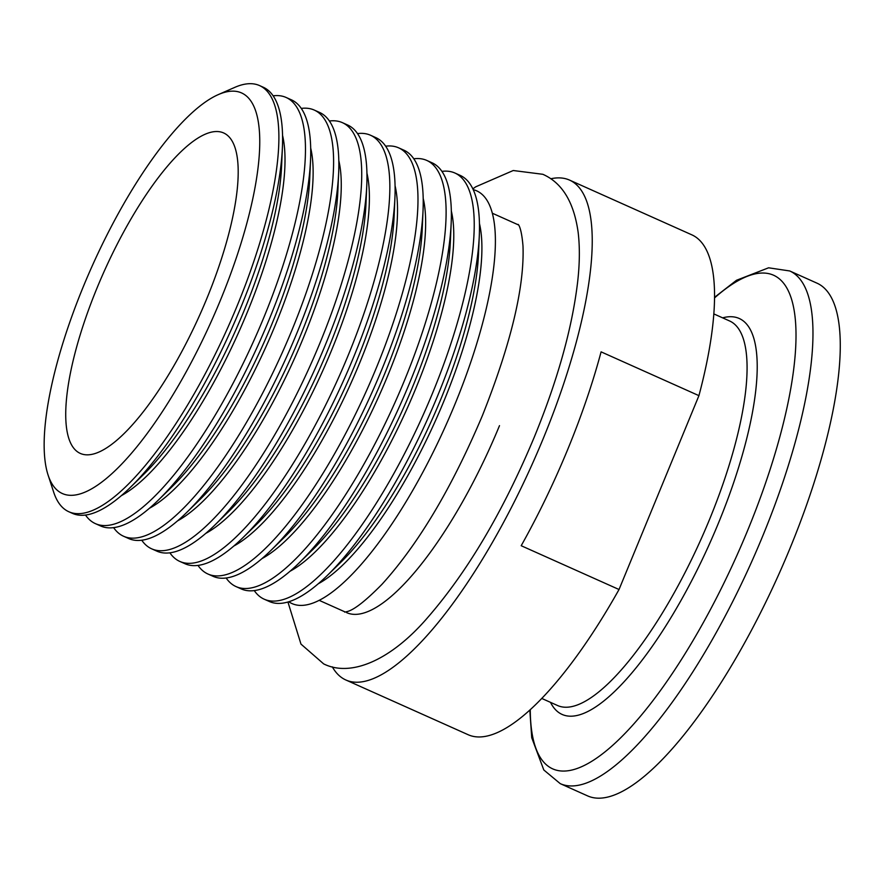 <?xml version="1.0" encoding="UTF-8"?>
<svg xmlns="http://www.w3.org/2000/svg" width="883" height="883" viewBox="0 0 883 883"><rect width="100%" height="100%" fill="white"/><g stroke="black" fill="none" stroke-linecap="round" stroke-linejoin="round"><path stroke-width="1.32" d="M499.502 425.639A212.041 63.466 114.1 0 1 346.611 612.625M473.233 189.657A226.07 67.66 114.1 0 1 454.966 404.171A226.07 67.66 114.1 0 1 288.774 601.753M441.908 171.368A233.454 69.867 114.1 0 1 454.922 173.024L460.131 175.364A233.454 69.867 114.1 0 1 479.303 235.584A233.454 69.867 114.1 0 1 437.703 395.639A233.454 69.867 114.1 0 1 327.063 575.694A233.454 69.867 114.1 0 1 269.381 601.511L264.16 599.182A233.454 69.867 114.1 0 1 254.26 590.584M454.922 173.024A233.454 69.867 114.1 0 1 432.482 393.299A233.454 69.867 114.1 0 1 264.16 599.182M413.785 158.774A233.454 69.867 114.1 0 1 426.787 160.43L432.008 162.77A233.454 69.867 114.1 0 1 451.18 223.002A233.454 69.867 114.1 0 1 409.58 383.045A233.454 69.867 114.1 0 1 298.94 563.1A233.454 69.867 114.1 0 1 241.258 588.928L236.037 586.588A233.454 69.867 114.1 0 1 226.136 577.99M426.787 160.43A233.454 69.867 114.1 0 1 404.359 380.716A233.454 69.867 114.1 0 1 236.037 586.588M385.661 146.181A233.454 69.867 114.1 0 1 398.663 147.847L403.884 150.176A233.454 69.867 114.1 0 1 423.045 210.408A233.454 69.867 114.1 0 1 381.445 370.463A233.454 69.867 114.1 0 1 270.816 550.506A233.454 69.867 114.1 0 1 213.123 576.334L207.902 573.994A233.454 69.867 114.1 0 1 198.002 565.407M398.663 147.847A233.454 69.867 114.1 0 1 376.235 368.123A233.454 69.867 114.1 0 1 207.902 573.994M357.527 133.587A233.454 69.867 114.1 0 1 370.54 135.254L375.75 137.593A233.454 69.867 114.1 0 1 394.922 197.814A233.454 69.867 114.1 0 1 353.321 357.869A233.454 69.867 114.1 0 1 242.682 537.913A233.454 69.867 114.1 0 1 185 563.74L179.779 561.411A233.454 69.867 114.1 0 1 169.878 552.813M370.54 135.254A233.454 69.867 114.1 0 1 348.101 355.529A233.454 69.867 114.1 0 1 179.779 561.411M329.403 121.004A233.454 69.867 114.1 0 1 342.405 122.66L347.626 125A233.454 69.867 114.1 0 1 366.787 185.22A233.454 69.867 114.1 0 1 325.198 345.275A233.454 69.867 114.1 0 1 214.558 525.33A233.454 69.867 114.1 0 1 156.865 551.147L151.655 548.818A233.454 69.867 114.1 0 1 141.744 540.219M342.405 122.66A233.454 69.867 114.1 0 1 319.977 342.946A233.454 69.867 114.1 0 1 151.655 548.818M301.269 108.41A233.454 69.867 114.1 0 1 314.282 110.077L319.503 112.406A233.454 69.867 114.1 0 1 338.664 172.638A233.454 69.867 114.1 0 1 297.063 332.681A233.454 69.867 114.1 0 1 186.423 512.736A233.454 69.867 114.1 0 1 128.741 538.564L123.521 536.224A233.454 69.867 114.1 0 1 113.62 527.637M314.282 110.077A233.454 69.867 114.1 0 1 291.854 330.352A233.454 69.867 114.1 0 1 123.521 536.224M273.145 95.817A233.454 69.867 114.1 0 1 286.147 97.483L291.368 99.812A233.454 69.867 114.1 0 1 310.54 160.044A233.454 69.867 114.1 0 1 268.94 320.099A233.454 69.867 114.1 0 1 158.3 500.142A233.454 69.867 114.1 0 1 100.618 525.97L95.397 523.63A233.454 69.867 114.1 0 1 85.496 515.043M286.147 97.483A233.454 69.867 114.1 0 1 263.719 317.759A233.454 69.867 114.1 0 1 95.397 523.63M259.569 85.585L263.244 87.229A233.454 69.867 114.1 0 1 282.405 147.45A233.454 69.867 114.1 0 1 240.805 307.505A233.454 69.867 114.1 0 1 130.176 487.559A233.454 69.867 114.1 0 1 72.483 513.376L68.819 511.743A233.454 69.867 -65.9 0 0 237.141 305.86A233.454 69.867 -65.9 0 0 259.569 85.585A233.454 69.867 -65.9 0 0 234.757 87.384L218.278 94.613A219.403 65.662 -65.9 0 0 83.41 286.412A219.403 65.662 -65.9 0 0 48.046 474.922A219.403 65.662 -65.9 0 0 220.529 299.955A219.403 65.662 -65.9 0 0 218.278 94.613M206.81 298.597A175.529 52.538 114.1 0 1 80.254 453.398A175.529 52.538 114.1 0 1 97.119 287.77A175.529 52.538 114.1 0 1 223.675 132.969A175.529 52.538 114.1 0 1 206.81 298.597M817.04 283.189A280.849 84.062 114.1 0 1 790.053 548.188A280.849 84.062 114.1 0 1 587.548 795.87L560.241 783.64A280.849 84.062 114.1 0 0 762.746 535.97A280.849 84.062 114.1 0 0 789.733 270.96L817.04 283.189M550.793 178.774A273.829 81.953 114.1 0 1 569.579 180.11A273.829 81.953 114.1 0 1 543.266 438.487A273.829 81.953 114.1 0 1 345.827 679.976A273.829 81.953 114.1 0 1 332.317 666.853M619.027 589.513L521.191 545.716A273.829 81.953 -65.9 0 0 567.725 449.436A273.829 81.953 -65.9 0 0 601.091 351.853L698.928 395.65L619.027 589.513A273.829 81.953 114.1 0 1 468.122 734.711L345.827 679.976M569.579 180.11L691.875 234.856A273.829 81.953 114.1 0 1 698.928 395.65M48.046 474.922L53.631 492.03A233.454 69.867 -65.9 0 0 68.819 511.743M479.458 223.565A211.765 63.377 114.1 0 1 444.017 400.827A211.765 63.377 114.1 0 1 318.2 583.806M451.323 210.971A211.765 63.377 114.1 0 1 415.882 388.233A211.765 63.377 114.1 0 1 290.077 571.224M423.2 198.388A211.765 63.377 114.1 0 1 387.758 375.65A211.765 63.377 114.1 0 1 261.942 558.63M395.076 185.794A211.765 63.377 114.1 0 1 359.635 363.056A211.765 63.377 114.1 0 1 233.818 546.036M366.942 173.2A211.765 63.377 114.1 0 1 331.5 350.463A211.765 63.377 114.1 0 1 205.684 533.442M338.818 160.607A211.765 63.377 114.1 0 1 303.377 337.869A211.765 63.377 114.1 0 1 177.56 520.86M310.684 148.024A211.765 63.377 114.1 0 1 275.242 325.286A211.765 63.377 114.1 0 1 149.437 508.266M282.56 135.43A211.765 63.377 114.1 0 1 247.119 312.692A211.765 63.377 114.1 0 1 121.302 495.672M714.568 297.902A270.441 80.938 114.1 0 1 747.68 530.363A270.441 80.938 114.1 0 1 606.753 750.44A270.441 80.938 114.1 0 1 530.264 709.634M479.303 235.584L478.498 254.183A211.765 63.377 114.1 0 1 440.76 399.37A211.765 63.377 114.1 0 1 340.397 562.703L327.063 575.694M451.18 223.002L450.363 241.589A211.765 63.377 114.1 0 1 412.637 386.776A211.765 63.377 114.1 0 1 312.273 550.109L298.94 563.1M423.045 210.408L422.24 228.995A211.765 63.377 114.1 0 1 384.502 374.193A211.765 63.377 114.1 0 1 284.138 537.515L270.816 550.506M394.922 197.814L394.116 216.412A211.765 63.377 114.1 0 1 356.379 361.6A211.765 63.377 114.1 0 1 256.015 524.932L242.682 537.913M366.787 185.22L365.981 203.818A211.765 63.377 114.1 0 1 328.244 349.006A211.765 63.377 114.1 0 1 227.88 512.339L214.558 525.33M338.664 172.638L337.858 191.225A211.765 63.377 114.1 0 1 300.121 336.412A211.765 63.377 114.1 0 1 199.757 499.745L186.423 512.736M310.54 160.044L309.723 178.642A211.765 63.377 114.1 0 1 271.997 323.829A211.765 63.377 114.1 0 1 171.633 487.151L158.3 500.142M282.405 147.45L281.6 166.048A211.765 63.377 114.1 0 1 243.863 311.235A211.765 63.377 114.1 0 1 143.499 474.568L130.176 487.559M722.625 317.847A216.887 64.912 114.1 0 1 718.442 523.111A216.887 64.912 114.1 0 1 550.506 702.36M713.85 313.918L729.645 320.993A210.64 63.046 114.1 0 1 709.413 519.745A210.64 63.046 114.1 0 1 557.537 705.506L541.743 698.431M529.822 710.042L531.732 737.724L543.807 769.976L560.241 783.64M287.924 602.007L300.971 644.093L323.664 663.895C351.379 677.68 391.533 659.601 427.604 617.647C467.626 571.599 503.178 511.456 534.248 437.206C557.67 380.032 572.129 328.321 577.625 282.063C579.712 263.829 579.899 247.35 578.188 232.637C574.016 202.284 562.228 182.836 542.824 174.293L513.244 170.518L475.683 186.832L472.858 188.852M344.712 612.14L346.942 611.632C353.884 610.076 365.551 600.97 381.964 584.325C418.167 544.447 451.61 488.277 482.317 415.805C510.992 343.653 524.557 287.019 522.99 245.916C521.191 224.558 517.515 224.116 518.244 224.47M518.597 224.977L492.372 213.244M345.33 612.051L319.116 600.319M714.568 297.306L736.499 280.275L768.596 267.803L789.733 270.96"/></g></svg>
